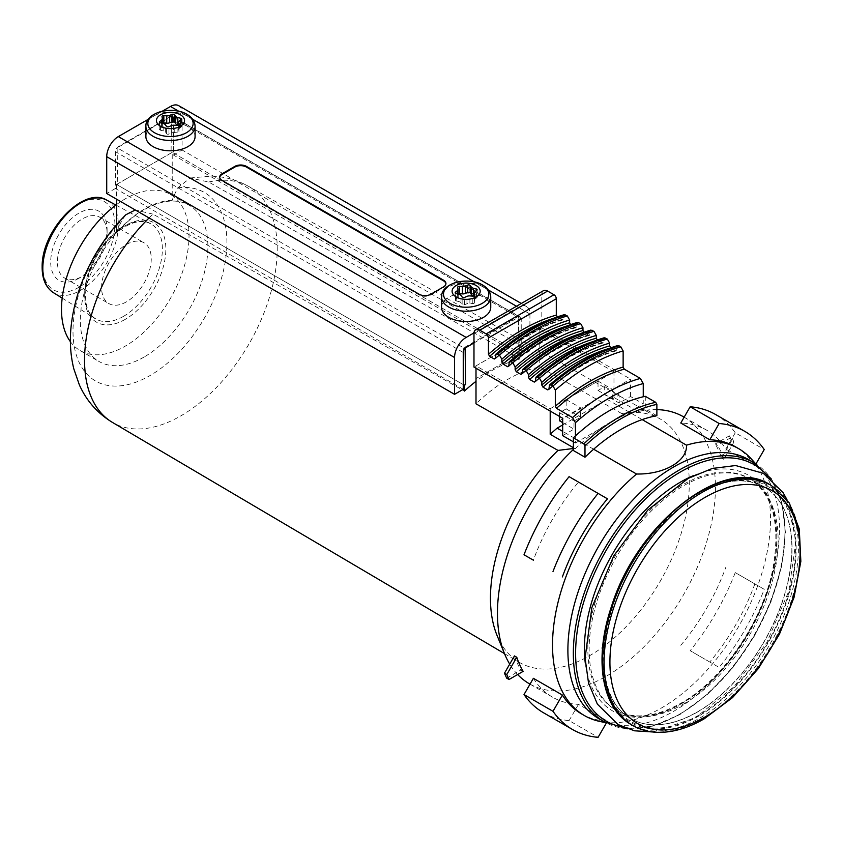 <?xml version="1.0" encoding="UTF-8"?>
<svg xmlns="http://www.w3.org/2000/svg" width="843" height="843" viewBox="0 0 843 843"><rect width="100%" height="100%" fill="white"/><g stroke="black" fill="none" stroke-linecap="round" stroke-linejoin="round"><path stroke-width="0.63" stroke-dasharray="4.21 3.16" d="M573.398 448.508L574.568 448.36L573.398 447.686M550.205 408.718L613.978 371.9L539.773 329.055L476 365.873L550.205 408.718L550.205 411.057M476 365.873L476 368.212M518.909 353.828A1.644 0.948 0 0 0 519.383 353.143A1.644 0.948 0 0 0 518.909 352.479L518.466 316.273L463.692 347.896L118.178 148.41L118.758 146.903L170.939 116.777L172.941 116.798L518.466 316.273L518.909 353.828L476 378.591L520.068 353.154L172.225 152.33L172.225 200.297A242.784 140.17 -120 0 1 177.778 187.831L190.118 178.01L208.716 182.025L520.068 358.96A139.569 80.58 -60 0 0 476 381.331M562.671 424.946L607.065 399.319A154.132 88.989 120 0 1 613.978 397.485L638.33 411.542L621.765 413.586L539.773 367A139.738 80.675 120 0 0 480.025 400.014A139.738 80.675 120 0 0 476 403.818M621.765 413.586A140.602 81.181 -60 0 1 625.358 413.007A140.602 81.181 -60 0 1 659.806 418.75A140.602 81.181 -60 0 1 660.185 581.322A140.602 81.181 -60 0 1 519.204 662.282A140.602 81.181 -60 0 1 497.001 635.316M149.074 217.958A136.25 78.662 -60 0 1 153.057 214.164L464.409 391.089M520.068 353.154L520.068 358.96M639.89 549.362A133.637 77.156 -60 0 1 764.18 487.054A133.637 77.156 -60 0 1 784.664 594.136A133.637 77.156 -60 0 1 697.361 711.903A133.637 77.156 -60 0 1 630.543 718.521A133.637 77.156 -60 0 1 622.355 579.721M683.641 703.979A133.637 77.156 120 0 0 770.945 586.222A133.637 77.156 120 0 0 750.46 479.13A133.637 77.156 120 0 0 683.641 485.747A133.637 77.156 120 0 0 596.338 603.514A133.637 77.156 120 0 0 616.823 710.596A133.637 77.156 120 0 0 683.641 703.979M715.718 414.577A172.172 99.4 120 0 1 735.254 432.796L764.243 449.54M524.009 554.768L533.387 560.184A154.132 88.989 120 0 1 578.488 482.08L569.099 476.664M607.466 498.814L578.488 482.08M735.254 432.796L725.876 449.056A154.132 88.989 120 0 0 706.697 430.204A154.132 88.989 120 0 0 680.786 423.017M755.95 463.903L754.864 465.789L725.876 449.056M735.686 446.938A154.132 88.989 -60 0 1 754.864 465.789M729.364 435.82A172.172 99.4 120 0 1 731.598 440.763L733.916 442.101L723.937 459.382A154.132 88.989 120 0 0 717.572 445.304L715.254 443.966L729.364 435.82L731.682 437.159L717.572 445.304M733.916 442.101A172.172 99.4 120 0 0 731.682 437.159M523.145 671.355L520.826 670.016L506.717 678.162M731.598 440.763L721.619 458.044A154.132 88.989 120 0 0 715.254 443.966M723.937 459.382L721.619 458.044M78.894 278.274A39.874 23.024 -60 0 1 50.696 261.994A39.874 23.024 -60 0 1 78.894 213.153A39.874 23.024 -60 0 1 107.093 229.433A39.874 23.024 -60 0 1 78.894 278.274L82.256 276.335A35.111 20.274 -60 0 1 64.7 278.074A35.111 20.274 -60 0 1 64.7 237.526A35.111 20.274 -60 0 1 99.822 217.252A35.111 20.274 -60 0 1 107.093 233.321A35.111 20.274 -60 0 1 82.256 276.335L78.894 278.274M123.531 316.336A54.932 31.718 -60 0 1 96.07 319.054A54.932 31.718 -60 0 1 95.586 318.77A54.932 31.718 -60 0 1 96.07 255.629A54.932 31.718 -60 0 1 150.507 223.648A54.932 31.718 -60 0 1 150.992 223.922A54.932 31.718 -60 0 1 159.411 267.937A54.932 31.718 -60 0 1 123.531 316.336M116.576 204.564A90.18 52.066 -60 0 1 170.36 194.385A90.18 52.066 -60 0 1 184.185 266.651A90.18 52.066 -60 0 1 125.27 346.125A90.18 52.066 -60 0 1 80.18 350.593A90.18 52.066 -60 0 1 70.401 341.7M144.121 357.01A90.18 52.066 -60 0 1 99.021 361.478A90.18 52.066 -60 0 1 116.597 232.837A90.18 52.066 -60 0 1 189.211 205.27A90.18 52.066 -60 0 1 203.037 277.537A90.18 52.066 -60 0 1 144.121 357.01M172.225 200.297A91.202 52.656 120 0 0 116.576 232.426A242.784 140.17 60 0 1 122.13 219.96L125.934 214.712M153.057 214.164L135.28 209.991M593.63 449.224L562.671 431.353M642.187 419.603L607.065 399.319M613.978 397.485L613.978 371.9M514.451 655.928A154.132 88.989 120 0 0 520.826 670.016M126.429 301.836A35.111 20.274 -60 0 1 108.873 303.575A35.111 20.274 -60 0 1 108.873 263.027A35.111 20.274 -60 0 1 143.984 242.752A35.111 20.274 -60 0 1 149.369 270.888A35.111 20.274 -60 0 1 126.429 301.836M172.225 152.33L116.576 184.459L463.25 384.619L117.735 185.133A1.644 0.948 0 0 1 117.251 184.459A1.644 0.948 0 0 1 117.735 183.795L171.066 153.004A1.644 0.948 0 0 1 173.384 153.004L518.909 352.479M116.576 184.459L116.576 199.19M116.576 224.702L116.576 232.426L116.745 225.755A108.831 62.835 -60 0 1 122.13 219.96M539.773 329.055L539.773 367M735.254 572.597L764.243 589.331A172.172 99.4 -60 0 1 719.153 667.435L690.164 650.701A172.172 99.4 120 0 0 735.254 572.597L764.243 589.331M754.864 583.914A154.132 88.989 -60 0 1 709.764 662.018L719.153 667.435M709.764 662.018L690.164 650.701M680.786 645.285A154.132 88.989 120 0 0 725.876 567.181M543.545 712.788A172.172 99.4 120 0 0 569.099 720.596L598.087 737.33M751.524 459.161A154.132 88.989 -60 0 1 757.899 585.211A154.132 88.989 -60 0 1 661.523 707.941A154.132 88.989 -60 0 1 600.058 721.503M748.5 459.54A149.622 86.386 -60 0 1 761.06 469.783A149.622 86.386 -60 0 1 767.246 592.155A149.622 86.386 -60 0 1 673.694 711.292A149.622 86.386 -60 0 1 614.031 724.453A149.622 86.386 -60 0 1 598.878 718.7M533.387 678.309A154.132 88.989 120 0 0 552.565 697.172A154.132 88.989 120 0 0 578.488 704.348L607.466 721.081A154.132 88.989 -60 0 1 581.554 713.905M638.33 411.542A154.132 88.989 -60 0 1 645.338 410.278A154.132 88.989 -60 0 1 656.876 409.614M683.515 416.811A154.132 88.989 -60 0 1 683.515 594.789A154.132 88.989 -60 0 1 529.383 683.778M517.644 674.526A154.132 88.989 -60 0 1 509.72 664.126M573.398 449.456A154.132 88.989 -60 0 1 574.568 448.36M578.488 704.348L569.099 720.596M607.466 721.081L606.38 722.967M573.398 441.848L575.432 443.018L575.432 435.926M645.285 396.305L645.285 409.024L656.876 415.715M645.285 409.024A154.954 89.463 120 0 0 620.596 416.937L643.251 403.86L643.251 396.758M543.503 290.656A8.198 4.731 -120 0 0 541.807 294.418L541.807 327.885L473.977 367.042M575.432 443.018L598.087 429.941A154.954 89.463 120 0 0 573.398 450.52M552.713 318.591A190.202 109.822 120 0 1 557.455 317.168L562.091 319.845L563.25 319.139L563.25 316.367A195.123 112.656 120 0 0 495.431 355.535M495.431 358.001A190.202 109.822 120 0 1 562.091 319.845L563.25 319.139A191.846 110.76 120 0 0 495.431 358.296M564.209 314.692L563.25 316.367M566.043 326.283A190.202 109.822 120 0 1 570.795 324.871L575.432 327.548L576.591 326.831L576.591 324.07A195.123 112.656 120 0 0 508.761 363.228M508.761 365.693A190.202 109.822 120 0 1 575.432 327.548L576.591 326.831A191.846 110.76 120 0 0 508.761 365.988M577.539 322.384L576.591 324.07M579.373 333.986A190.202 109.822 120 0 1 584.125 332.564L588.762 335.24L589.921 334.534L589.921 331.763A195.123 112.656 120 0 0 522.091 370.931M522.091 373.396A190.202 109.822 120 0 1 588.762 335.24L589.921 334.534A191.846 110.76 120 0 0 522.091 373.691M590.88 330.087L589.921 331.763M592.713 341.678A190.202 109.822 120 0 1 597.455 340.266L602.092 342.943L603.251 342.226L603.251 339.466A195.123 112.656 120 0 0 535.431 378.623M535.431 381.089A190.202 109.822 120 0 1 602.092 342.943L603.251 342.226A191.846 110.76 120 0 0 535.431 381.384M604.21 337.78L603.251 339.466M608.435 348.644A190.202 109.822 120 0 1 610.796 347.959L615.601 350.741L616.76 350.024L616.76 347.263A195.123 112.656 120 0 0 548.93 386.421M548.93 388.886A190.202 109.822 120 0 1 615.601 350.741L616.76 350.024A191.846 110.76 120 0 0 548.93 389.192M617.719 345.588L616.76 347.263M559.489 416.41L559.489 412.733L566.148 408.887L566.148 399.508L598.035 381.099L598.035 390.478L604.705 386.621L604.705 394.661L619.194 403.028L630.501 396.495L643.251 403.86M604.705 386.621L619.194 394.988L619.194 403.028M559.489 420.762L604.705 394.661M598.087 429.941L620.596 416.937A154.954 89.463 120 0 0 598.087 429.941M562.671 435.662L573.978 429.129L573.978 421.1L580.648 417.253L580.648 407.875L562.671 418.254M562.671 422.606L573.978 429.129M598.035 390.478L612.534 398.844L619.194 394.988M598.035 381.099L612.534 389.466L612.534 398.844M630.501 396.495L630.501 379.097L612.534 389.466M566.148 408.887L580.648 417.253M566.148 399.508L580.648 407.875M559.489 412.733L573.978 421.1M541.807 327.885L630.501 379.097M521.301 303.469L526.527 306.483A16.396 9.463 120 0 1 529.92 313.996L529.92 350.814L521.227 355.83L521.227 319.012A4.099 2.371 120 0 0 520.373 317.137A4.099 2.371 120 0 0 518.329 317.337L517.876 317.084M521.227 319.012L173.384 118.189A4.099 2.371 120 0 0 172.541 116.313A4.099 2.371 120 0 0 170.486 116.524L118.315 146.64A4.099 2.371 120 0 0 115.417 151.666L115.417 188.484L106.724 193.5M117.735 185.133L117.735 183.795M473.977 342.943L518.329 317.337M162.393 123.32L162.393 126.007A4.099 2.371 0 0 1 161.571 127.43L159.833 128.779A1.644 0.948 0 0 0 159.506 129.348A1.644 0.948 0 0 0 160.497 130.212L163.173 130.876A4.099 2.371 0 0 1 165.333 132.119L166.482 133.668A1.644 0.948 0 0 0 168.969 134.048L171.298 133.046A4.099 2.371 0 0 1 174.238 132.593L177.135 132.783A1.644 0.948 0 0 0 178.969 131.845A1.644 0.948 0 0 0 178.958 131.74L178.611 125.07L178.59 129.78A4.099 2.371 0 0 0 178.611 130.064M181.477 119.084L181.477 126.45A1.644 0.948 0 0 1 181.15 127.019L179.401 128.368A4.099 2.371 0 0 0 178.59 129.78M162.393 126.007A4.099 2.371 0 0 0 162.362 125.733L162.362 118.368M162.414 123.32A1.644 0.948 0 0 0 162.004 123.953A1.644 0.948 0 0 0 162.025 124.058L162.362 125.733M441.553 307.295A24.595 14.205 180 0 1 456.737 294.175A24.595 14.205 180 0 1 483.545 297.263A24.595 14.205 180 0 1 490.742 307.295M145.892 136.598A24.595 14.205 180 0 1 161.076 123.478A24.595 14.205 180 0 1 187.884 126.555A24.595 14.205 180 0 1 195.081 136.598M219.707 177.43A8.198 4.731 0 0 0 219.686 177.768A8.198 4.731 0 0 0 222.088 181.119L419.192 294.913A8.198 4.731 0 0 0 430.784 294.913L443.544 287.547A8.198 4.731 0 0 0 445.936 284.207A8.198 4.731 0 0 0 445.926 283.87M526.527 306.483A16.396 9.463 120 0 0 518.329 307.295L474.008 332.89M173.384 118.189L173.384 155.007L182.088 149.991L182.088 113.173A16.396 9.463 120 0 0 178.684 105.67M162.193 111.265L148.284 119.295M529.92 350.814L182.088 149.991M521.227 355.83L173.384 155.007M463.25 389.297L115.417 188.484M458.076 294.028A1.644 0.948 0 0 0 457.665 294.65A1.644 0.948 0 0 0 457.686 294.755L458.023 289.065M455.167 292.679L455.167 300.045A1.644 0.948 0 0 1 455.494 299.476L457.233 298.127A4.099 2.371 0 0 0 458.055 296.715A4.099 2.371 0 0 0 458.023 296.43M455.167 300.045A1.644 0.948 0 0 0 456.158 300.909L458.834 301.573L458.834 294.218M474.63 295.187L474.63 302.542A1.644 0.948 0 0 1 472.797 303.491L469.899 303.29A4.099 2.371 0 0 0 466.959 303.743L464.63 304.755A1.644 0.948 0 0 1 462.143 304.365L460.984 302.816A4.099 2.371 0 0 0 458.834 301.573M474.63 302.542A1.644 0.948 0 0 0 474.62 302.437L474.272 295.767M477.138 289.792L477.138 297.147A1.644 0.948 0 0 1 476.811 297.716L475.062 299.065A4.099 2.371 0 0 0 474.251 300.487A4.099 2.371 0 0 0 474.272 300.761M477.138 297.147A1.644 0.948 0 0 0 476.137 296.283L474.219 295.809L474.251 300.487M181.477 126.45A1.644 0.948 0 0 0 180.476 125.586L178.568 125.112M208.716 182.025A136.25 78.662 -60 0 1 248.643 186.398A136.25 78.662 -60 0 1 249.012 343.933A136.25 78.662 -60 0 1 112.404 422.385M78.894 287.315A50.949 29.421 -60 0 1 47.693 242.932A50.949 29.421 -60 0 1 110.096 206.904A50.949 29.421 -60 0 1 78.894 287.315M106.819 200.17A53.415 30.833 -60 0 1 115.607 242.805A53.415 30.833 -60 0 1 80.591 290.308A53.415 30.833 -60 0 1 53.415 292.669M125.27 319.349A57.387 33.13 -60 0 1 90.127 269.349A57.387 33.13 -60 0 1 160.412 228.769A57.387 33.13 -60 0 1 125.27 319.349M177.778 187.831A108.831 62.835 -60 0 1 212.52 302.363A108.831 62.835 -60 0 1 90.981 377.875A108.831 62.835 -60 0 1 116.745 225.755M682.324 703.22A133.637 77.156 -60 0 1 615.506 709.838A133.637 77.156 -60 0 1 615.506 555.526A133.637 77.156 -60 0 1 749.142 478.371A133.637 77.156 -60 0 1 769.627 585.463A133.637 77.156 -60 0 1 682.324 703.22M693.979 475.399A136.008 78.525 -60 0 1 776.529 545.463A136.008 78.525 -60 0 1 680.586 704.158A136.008 78.525 -60 0 1 585.348 663.546M768.131 476.464A148.041 85.47 -60 0 1 772.272 597.55A148.041 85.47 -60 0 1 680.29 713.81A148.041 85.47 -60 0 1 623.346 727.235M697.519 711.987A133.637 77.156 -60 0 1 630.701 718.615A133.637 77.156 -60 0 1 630.701 564.304A133.637 77.156 -60 0 1 764.338 487.149A133.637 77.156 -60 0 1 784.822 594.231A133.637 77.156 -60 0 1 697.519 711.987M699.258 714.938A136.008 78.525 -60 0 1 615.97 596.444A136.008 78.525 -60 0 1 782.546 500.268A136.008 78.525 -60 0 1 699.258 714.938M699.279 715.739A136.977 79.084 -60 0 1 615.401 596.401A136.977 79.084 -60 0 1 783.158 499.551A136.977 79.084 -60 0 1 699.279 715.739M769.722 484.567A138.558 80.001 -60 0 1 790.955 595.601A138.558 80.001 -60 0 1 700.438 717.699A138.558 80.001 -60 0 1 631.165 724.558M771.377 485.526A138.558 80.001 -60 0 1 792.61 596.559A138.558 80.001 -60 0 1 702.103 718.647A138.558 80.001 -60 0 1 632.819 725.517M753.948 462.681A149.622 86.386 -60 0 1 776.877 582.576A149.622 86.386 -60 0 1 679.131 714.432A149.622 86.386 -60 0 1 604.326 721.84M473.977 333.575L541.807 294.418M171.508 116.513L171.066 153.004M172.941 116.798L173.384 153.004M463.25 352.479L115.417 151.666M465.125 347.611L465.136 348.264M463.692 347.896L463.661 350.53M178.958 131.74L178.958 124.595M179.401 128.368L179.401 121.002M177.135 132.783L177.135 125.428M174.238 132.593L174.238 125.228M171.298 133.046L171.298 125.681M168.969 134.048L168.969 126.692M166.482 133.668L166.482 126.302M165.333 132.119L165.333 124.753M163.173 130.876L163.173 123.51M160.497 130.212L160.497 122.846M159.833 128.779L159.833 122.551M161.571 127.43L161.571 123.12M162.025 124.058L162.025 116.692M441.553 296.999A24.595 14.205 180 0 1 456.737 283.88A24.595 14.205 180 0 1 483.545 286.957A24.595 14.205 180 0 1 490.742 296.999M145.892 126.302A24.595 14.205 180 0 1 161.076 113.183A24.595 14.205 180 0 1 187.884 116.26A24.595 14.205 180 0 1 195.081 126.302M443.544 287.547L443.544 286.883M430.784 294.913L430.784 294.249M419.192 294.913L419.192 294.249M222.088 181.119L222.088 180.444M518.329 307.295L516.506 306.251M488.35 289.992L474.44 281.962M192.699 119.295L178.779 111.265M529.92 313.996L182.088 113.173M476.137 296.283L476.137 290.867M476.811 297.716L476.811 290.35M475.062 299.065L475.062 291.699M474.62 302.437L474.62 295.292M472.797 303.491L472.797 296.125M469.899 303.29L469.899 295.925M466.959 303.743L466.959 296.378M464.63 304.755L464.63 297.389M462.143 304.365L462.143 296.999M460.984 302.816L460.984 295.45M456.158 300.909L456.158 293.554M455.494 299.476L455.494 293.248M457.233 298.127L457.233 293.817M457.686 294.755L457.686 287.4M180.476 125.586L180.476 120.17M181.15 127.019L181.15 119.653M504.472 653.599L519.204 662.282M190.118 178.01L211.024 176.113C224.386 176.461 236.925 179.886 248.643 186.398L659.806 418.75M652.745 731.977L695.422 717.804L734.242 686.518L766.782 642.587L788.795 591.196L795.971 540.964L786.93 499.551M62.192 298.106L95.586 318.77M115.912 205.06L150.507 223.648M96.07 319.054C78.062 311.373 83.805 265.145 109.19 239.496C125.607 223.279 139.538 218.084 150.992 223.922M80.18 350.593L99.021 361.478M170.36 194.385L189.211 205.27M750.46 479.13L749.142 478.371C772.905 493.661 780.797 523.809 772.852 568.825C762.683 621.576 722.757 679.89 681.102 703.104C655.211 717.477 633.346 719.722 615.506 709.838L616.823 710.596M64.7 278.074L108.873 303.575M99.822 217.252L143.984 242.752M107.093 233.321L107.093 229.433M630.543 718.521L630.701 718.615C604.442 704.474 595.853 659.142 611.797 609.679C635.2 526.685 722.925 458.244 764.338 487.149L764.18 487.054M761.06 469.783L755.57 463.661M614.031 724.453L605.98 722.757M627.318 728.795L652.809 726.108L679.953 714.516L707.224 694.632L732.609 667.877L754.411 636.043L771.155 601.28L781.735 565.916L785.413 532.323L781.935 502.744L771.471 479.119M530.015 684.147L552.565 697.172M684.158 417.18L706.697 430.204M625.358 413.007L645.338 410.278M562.766 319.982C540.3 326.304 517.771 339.318 495.168 359.023M576.106 327.674C553.64 334.007 531.101 347.021 508.498 366.716M589.436 335.377C566.97 341.7 544.441 354.713 521.828 374.418M602.766 343.069C580.3 349.402 557.771 362.416 535.168 382.111M616.275 350.867C593.809 357.2 571.28 370.214 548.667 389.909M172.541 116.313L520.373 317.137M117.883 147.883L117.251 184.459M178.969 124.479L178.969 131.845M159.506 121.982L159.506 129.348M162.004 116.587L162.004 123.953M219.686 177.104L219.686 177.768M445.936 283.533L445.936 284.207M518.761 316.578L519.383 353.143M458.055 294.017L458.055 296.715M457.665 287.284L457.665 294.65"/><path stroke-width="1.26" d="M476 368.212L476 403.818L557.992 450.404L573.398 448.508M573.398 447.686L550.205 434.303L550.205 411.057M463.661 350.53L463.25 384.619L464.409 385.283L464.409 391.089A139.569 80.58 -60 0 1 476 381.331M509.72 664.126A154.132 88.989 -60 0 1 504.641 653.989L497.001 635.316A140.602 81.181 -60 0 1 557.992 450.404M464.409 385.283L465.568 384.619A1.644 0.948 0 0 1 463.25 384.619M622.355 579.721A133.637 77.156 -60 0 1 639.89 549.362M744.706 431.31L715.718 414.577A172.172 99.4 120 0 0 690.164 406.769L719.153 423.502A172.172 99.4 -60 0 1 744.706 431.31A172.172 99.4 -60 0 1 764.243 449.54L755.95 463.903M552.997 571.501A172.172 99.4 -60 0 1 598.087 493.397L569.099 476.664A172.172 99.4 120 0 0 524.009 554.768L533.387 560.184M598.087 493.397L607.466 498.814A154.132 88.989 -60 0 0 562.376 576.918M690.164 406.769L680.786 423.017L709.764 439.761A154.132 88.989 -60 0 1 735.686 446.938L738.584 448.613A154.132 88.989 -60 0 1 751.524 459.161L755.57 463.661M719.153 423.502L709.764 439.761M509.035 679.5L523.145 671.355A154.132 88.989 120 0 1 516.77 657.266L506.791 674.548A172.172 99.4 120 0 0 509.035 679.5L506.717 678.162A172.172 99.4 120 0 1 504.472 673.209L506.791 674.548M504.472 673.209L514.451 655.928L516.77 657.266M70.401 341.7A90.18 52.066 -60 0 1 116.576 204.564M135.28 209.991L125.934 214.712C113.847 226.714 103.415 240.36 94.648 255.671C81.307 279.033 73.404 303.153 70.949 328.011C69.632 342.1 70.58 355.693 73.794 368.791L79.316 384.766C86.418 400.731 97.44 413.27 112.404 422.385A136.25 78.662 -60 0 1 149.074 217.958M562.671 431.353L557.128 428.149L562.671 424.946M642.187 419.603L686.487 445.178C687.509 461.079 664.063 474.598 636.549 474.008L593.63 449.224M557.128 428.149A154.132 88.989 120 0 0 550.205 434.303M116.576 199.19L116.576 224.702M606.38 722.967L598.087 737.33A172.172 99.4 -60 0 1 572.534 729.522A172.172 99.4 -60 0 1 552.997 711.302L524.009 694.569A172.172 99.4 120 0 0 543.545 712.788L572.534 729.522M605.98 722.757L600.058 721.503A154.132 88.989 -60 0 1 584.452 715.581A154.132 88.989 -60 0 1 556.686 608.182A154.132 88.989 -60 0 1 636.549 474.008M604.326 721.84L598.878 718.7A149.622 86.386 -60 0 1 598.878 545.927A149.622 86.386 -60 0 1 748.5 459.54L753.948 462.681A149.622 86.386 -60 0 0 604.326 549.067A149.622 86.386 -60 0 0 604.326 721.84L627.318 728.795M686.487 445.178A154.132 88.989 -60 0 1 738.584 448.613M584.452 715.581L581.554 713.905A154.132 88.989 -60 0 1 562.376 695.043L533.387 678.309L524.009 694.569M656.876 409.614A154.132 88.989 -60 0 1 683.515 416.811L684.158 417.18M530.015 684.147L529.383 683.778A154.132 88.989 -60 0 1 517.644 674.526M504.641 653.989A154.132 88.989 -60 0 1 573.398 449.456M562.376 695.043L552.997 711.302M584.989 457.222A154.954 89.463 120 0 1 656.876 415.715L656.876 404.398L655.717 402.322L645.285 396.305A170.528 98.452 120 0 0 643.251 396.758L643.251 383.554L640.353 378.423L624.294 369.15L623.135 367.095L623.135 350.941L620.817 346.842A198.411 114.553 120 0 0 552.997 386.01L555.316 390.109L555.316 406.252L556.475 408.307L572.534 417.58L575.432 422.712L575.432 435.926A170.528 98.452 120 0 0 573.398 437.802L583.83 443.829L584.989 445.905L584.989 457.222L573.398 450.52L573.398 437.802M488.466 337.927L556.296 298.759L556.296 315.113A191.846 110.76 120 0 0 488.466 354.281L488.466 337.927A3.277 1.897 -120 0 0 486.148 333.912L479.772 330.224A8.198 4.731 -120 0 0 475.673 329.824A8.198 4.731 -120 0 0 473.977 333.575L473.977 367.042L562.671 418.254L562.671 435.662L573.398 441.848M551.259 384.998L549.467 384.977C572.102 365.43 594.852 352.3 617.719 345.577L619.078 345.841A198.411 114.553 120 0 0 551.259 384.998L552.997 386.01M549.467 384.977L548.93 389.192L547.771 389.898L548.93 389.192M605.569 338.043A198.411 114.553 120 0 0 537.75 377.2L535.958 377.179C558.593 357.632 581.343 344.502 604.21 337.78L607.318 339.044L609.637 343.143A195.123 112.656 120 0 0 541.807 382.311L541.807 385.072L542.966 387.127L547.771 389.898A190.202 109.822 120 0 1 548.93 388.886M541.807 382.311L539.488 378.212L537.75 377.2M535.958 377.179L535.431 381.384L534.272 382.1L535.431 381.384M592.239 330.34A198.411 114.553 120 0 0 524.409 369.508L522.618 369.476C545.263 349.94 568.013 336.81 590.88 330.087L593.978 331.352L596.296 335.451A195.123 112.656 120 0 0 528.466 374.608L528.466 377.369L529.625 379.424L534.272 382.1A190.202 109.822 120 0 1 535.431 381.089M528.466 374.608L526.148 370.509L524.409 369.508M522.618 369.476L522.091 373.691L520.932 374.408L522.091 373.691M578.909 322.648A198.411 114.553 120 0 0 511.079 361.805L509.288 361.773C531.933 342.237 554.683 329.107 577.539 322.384L580.648 323.649L582.966 327.748A195.123 112.656 120 0 0 515.136 366.905L515.136 369.677L516.295 371.731L520.932 374.408A190.202 109.822 120 0 1 522.091 373.396M515.136 366.905L512.818 362.806L511.079 361.805M509.288 361.773L508.761 365.988L507.602 366.705L508.761 365.988M565.569 314.945A198.411 114.553 120 0 0 497.749 354.113L495.958 354.081C518.593 334.534 541.343 321.404 564.209 314.692L567.307 315.956L569.636 320.055A195.123 112.656 120 0 0 501.806 359.213L501.806 361.974L502.965 364.028L507.602 366.705A190.202 109.822 120 0 1 508.761 365.693M501.806 359.213L499.488 355.114L497.749 354.113M495.958 354.081L495.431 358.296L494.261 359.013L495.431 358.296M488.466 354.281L489.625 356.326L494.261 359.013A190.202 109.822 120 0 1 495.431 358.001M556.296 315.113L557.455 317.168M556.296 298.759A3.277 1.897 -120 0 0 553.977 294.744L547.602 291.067A8.198 4.731 -120 0 0 543.503 290.656L475.673 329.824M569.636 320.055L569.636 322.816L570.795 324.871M582.966 327.748L582.966 330.519L584.125 332.564M596.296 335.451L596.296 338.212L597.455 340.266M609.637 343.143L609.637 345.915L610.796 347.959M619.078 345.841L620.817 346.842M559.489 416.41L559.489 420.762L562.671 422.606M643.251 396.758A170.528 98.452 120 0 0 575.432 435.926M473.977 342.943L466.147 347.464A4.099 2.371 120 0 0 463.25 352.479L463.25 389.297L454.556 394.324L106.724 193.5L106.724 156.682A16.396 9.463 120 0 1 118.315 136.598L148.284 119.295M178.958 124.595L178.611 122.699A4.099 2.371 0 0 1 178.59 122.425L178.611 122.699M180.476 120.17L180.476 118.22A1.644 0.948 0 0 1 181.477 119.084A1.644 0.948 0 0 1 181.15 119.653L179.401 121.002A4.099 2.371 0 0 0 178.59 122.425M178.958 124.374A1.644 0.948 180 0 1 178.969 124.479A1.644 0.948 180 0 1 177.135 125.428L174.238 125.228A4.099 2.371 0 0 0 171.298 125.681L168.969 126.692A1.644 0.948 0 0 1 166.482 126.302L165.333 124.753A4.099 2.371 0 0 0 163.173 123.51L160.497 122.846A1.644 0.948 0 0 1 159.506 121.982A1.644 0.948 0 0 1 159.833 121.413L161.571 120.064A4.099 2.371 0 0 0 162.393 118.652A4.099 2.371 0 0 0 162.362 118.368L162.025 116.692A1.644 0.948 0 0 1 162.004 116.587A1.644 0.948 0 0 1 163.837 115.649L166.735 115.839A4.099 2.371 0 0 0 169.675 115.386L172.014 114.385A1.644 0.948 0 0 1 174.501 114.764L175.65 116.313A4.099 2.371 0 0 0 177.799 117.556L180.476 118.22M178.568 125.112L177.799 124.922A4.099 2.371 0 0 1 175.65 123.679L174.501 122.13A1.644 0.948 0 0 0 172.014 121.74L169.675 122.751A4.099 2.371 0 0 1 166.735 123.204L163.837 123.004A1.644 0.948 0 0 0 162.414 123.32M490.742 296.999L490.742 307.295A24.595 14.205 180 0 1 466.147 321.499A24.595 14.205 180 0 1 441.553 307.295L441.553 296.999A24.595 14.205 180 0 0 466.147 311.204A24.595 14.205 180 0 0 490.742 296.999C490.552 292.089 487.876 288.116 482.691 285.082C468.413 276.209 440.794 282.89 441.553 296.999M476.084 285.492A14.046 8.114 180 0 1 469.783 299.065A14.046 8.114 180 0 1 452.575 289.138A14.046 8.114 180 0 1 476.084 285.492M476.137 290.867L476.137 288.917A1.644 0.948 0 0 1 477.138 289.792A1.644 0.948 0 0 1 476.811 290.35L475.062 291.699A4.099 2.371 0 0 0 474.251 293.122L474.251 295.788L473.46 295.619A4.099 2.371 0 0 1 471.311 294.376L471.311 287.01L470.162 285.461A1.644 0.948 0 0 0 467.675 285.082L465.336 286.083A4.099 2.371 0 0 1 462.396 286.546L459.498 286.346A1.644 0.948 0 0 0 457.665 287.284A1.644 0.948 0 0 0 457.686 287.4L458.023 289.065A4.099 2.371 0 0 1 458.055 289.349L458.055 294.017M471.311 287.01A4.099 2.371 0 0 0 473.46 288.253L476.137 288.917M474.251 293.122A4.099 2.371 0 0 0 474.272 293.396L474.62 295.071A1.644 0.948 180 0 1 474.63 295.187A1.644 0.948 180 0 1 472.797 296.125L469.899 295.925A4.099 2.371 0 0 0 466.959 296.378L464.63 297.389A1.644 0.948 0 0 1 462.143 296.999L460.984 295.45A4.099 2.371 0 0 0 458.834 294.218L456.158 293.554A1.644 0.948 0 0 1 455.167 292.679A1.644 0.948 0 0 1 455.494 292.11L457.233 290.761A4.099 2.371 0 0 0 458.055 289.349M195.081 126.302L195.081 136.598A24.595 14.205 180 0 1 170.486 150.802A24.595 14.205 180 0 1 145.892 136.598L145.892 126.302A24.595 14.205 180 0 0 170.486 140.496A24.595 14.205 180 0 0 195.081 126.302C194.891 121.392 192.215 117.419 187.03 114.385C172.752 105.512 145.133 112.193 145.892 126.302M180.423 114.796A14.046 8.114 180 0 1 174.122 128.368A14.046 8.114 180 0 1 156.914 118.431A14.046 8.114 180 0 1 180.423 114.796M445.926 283.87A8.198 4.731 0 0 0 443.544 280.856L246.43 167.062A8.198 4.731 0 0 0 234.839 167.062L222.088 174.427A8.198 4.731 0 0 0 219.707 177.43M430.784 294.249L443.544 286.883A8.198 4.731 0 0 0 445.936 283.533A8.198 4.731 0 0 0 443.544 280.192L246.43 166.387A8.198 4.731 0 0 0 234.839 166.387L222.088 173.753A8.198 4.731 0 0 0 219.686 177.104A8.198 4.731 0 0 0 222.088 180.444L419.192 294.249A8.198 4.731 0 0 0 430.784 294.249M474.008 332.89L466.147 337.421A16.396 9.463 120 0 0 454.556 357.506L454.556 394.324M521.301 303.469L178.684 105.67A16.396 9.463 120 0 0 170.486 106.481L162.193 111.265M471.311 294.376L470.162 292.827A1.644 0.948 0 0 0 467.675 292.447L465.336 293.448L465.336 286.083M458.076 294.028A1.644 0.948 0 0 1 459.498 293.712L462.396 293.901A4.099 2.371 0 0 0 465.336 293.448M106.819 200.17C84.152 185.713 41.686 229.749 42.15 266.62C42.045 278.928 45.796 287.611 53.415 292.669A53.415 30.833 -60 0 1 53.878 231.277A53.415 30.833 -60 0 1 106.819 200.17L115.912 205.06M585.348 663.546A136.008 78.525 -60 0 1 693.979 475.399M623.346 727.235A148.041 85.47 -60 0 1 606.275 550.194A148.041 85.47 -60 0 1 768.131 476.464M769.722 484.567C724.601 454.64 637.34 522.576 611.554 606.222C593.577 658.499 601.523 708.278 631.165 724.558A138.558 80.001 -60 0 1 631.165 564.568A138.558 80.001 -60 0 1 769.722 484.567L771.377 485.526A138.558 80.001 -60 0 0 632.819 565.527A138.558 80.001 -60 0 0 632.819 725.517C640.153 729.722 648.33 731.987 657.34 732.325C672.219 732.746 687.814 728.257 704.147 718.858L732.535 697.604L758.342 668.573L779.438 634.21L794.032 597.434L800.85 561.375L799.28 528.993L789.259 502.923L771.377 485.526M705.001 716.982A134.458 77.63 -60 0 1 622.661 599.837A134.458 77.63 -60 0 1 787.33 504.767A134.458 77.63 -60 0 1 705.001 716.982M623.135 350.941A195.123 112.656 120 0 0 555.316 390.109M552.713 318.591A190.202 109.822 120 0 0 489.625 356.326M655.717 402.322A170.528 98.452 120 0 0 583.83 443.829M656.876 404.398A168.895 97.514 120 0 0 584.989 445.905M479.772 330.224L547.602 291.067M486.148 333.912L553.977 294.744M643.251 383.554A186.103 107.451 120 0 0 575.432 422.712M640.353 378.423A190.202 109.822 120 0 0 572.534 417.58M623.135 367.095A191.846 110.76 120 0 0 555.316 406.252M624.294 369.15A190.202 109.822 120 0 0 556.475 408.307M567.307 315.956A198.411 114.553 120 0 0 499.488 355.114M569.636 322.816A191.846 110.76 120 0 0 501.806 361.974M566.043 326.283A190.202 109.822 120 0 0 502.965 364.028M580.648 323.649A198.411 114.553 120 0 0 512.818 362.806M582.966 330.519A191.846 110.76 120 0 0 515.136 369.677M579.373 333.986A190.202 109.822 120 0 0 516.295 371.731M593.978 331.352A198.411 114.553 120 0 0 526.148 370.509M596.296 338.212A191.846 110.76 120 0 0 528.466 377.369M592.713 341.678A190.202 109.822 120 0 0 529.625 379.424M607.318 339.044A198.411 114.553 120 0 0 539.488 378.212M609.637 345.915A191.846 110.76 120 0 0 541.807 385.072M608.435 348.644A190.202 109.822 120 0 0 542.966 387.127M465.136 348.264L465.568 384.619M159.833 122.551L159.833 121.413M161.571 123.12L161.571 120.064M163.837 123.004L163.837 115.649M166.735 123.204L166.735 115.839M169.675 122.751L169.675 115.386M172.014 121.74L172.014 114.385M174.501 122.13L174.501 114.764M175.65 123.679L175.65 116.313M482.164 284.902A22.645 13.077 180 0 1 472.006 306.778A22.645 13.077 180 0 1 444.272 290.761A22.645 13.077 180 0 1 482.164 284.902M186.503 114.205A22.645 13.077 180 0 1 176.345 136.081A22.645 13.077 180 0 1 148.61 120.064A22.645 13.077 180 0 1 186.503 114.205M222.088 174.427L222.088 173.753M234.839 167.062L234.839 166.387M246.43 167.062L246.43 166.387M443.544 280.856L443.544 280.192M466.147 337.421L118.315 136.598M516.506 306.251L488.35 289.992M474.44 281.962L192.699 119.295M178.779 111.265L170.486 106.481M454.556 357.506L106.724 156.682M473.46 295.619L473.46 288.253M474.272 295.767L474.272 293.396M455.494 293.248L455.494 292.11M457.233 293.817L457.233 290.761M459.498 293.712L459.498 286.346M462.396 293.901L462.396 286.546M467.675 292.447L467.675 285.082M470.162 292.827L470.162 285.461M177.799 124.922L177.799 117.556M112.404 422.385L504.472 653.599M786.93 499.551L783.126 492.712L763.368 473.334L735.612 465.536L712.272 468.466L688.246 478.36L647.698 510.152L613.82 555.779L591.891 607.571L585.074 658.025L588.53 683.009L597.371 704.126L618.003 724.537L634.473 730.797L652.745 731.977M53.415 292.669L62.192 298.106M631.165 724.558L632.819 725.517M771.471 479.119L753.948 462.681M162.393 118.652L162.393 123.32"/></g></svg>
